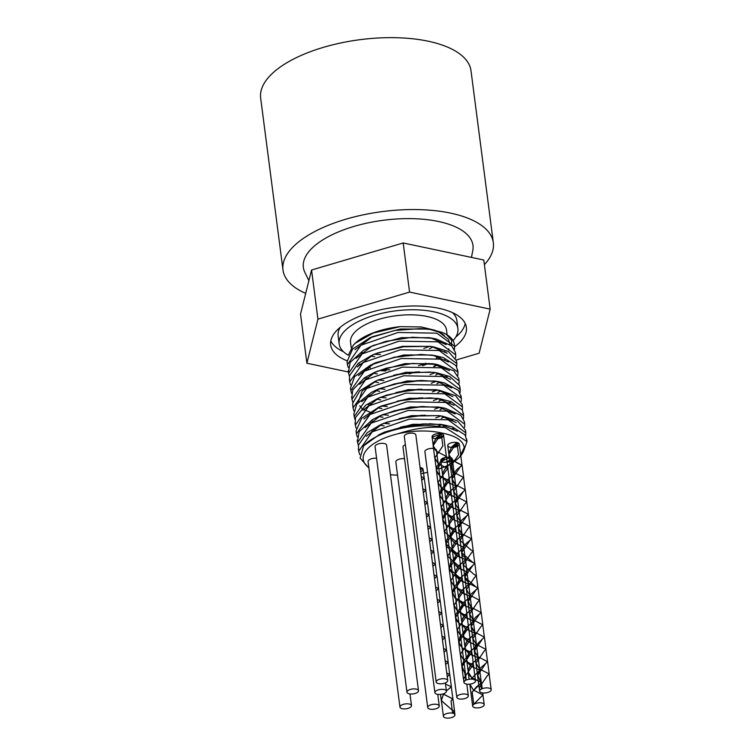 <?xml version="1.0" encoding="UTF-8"?>
<svg xmlns="http://www.w3.org/2000/svg" width="754" height="754" viewBox="0 0 754 754"><rect width="100%" height="100%" fill="white"/><g stroke="black" fill="none" stroke-linecap="round" stroke-linejoin="round"><path stroke-width="1.13" d="M305.7 293.391A106.05 45.155 -7.4 0 1 282.995 270.026L260.667 98.124A106.05 45.155 -7.4 0 1 280.988 66.522A106.05 45.155 -7.4 0 1 395.907 37.7A106.05 45.155 -7.4 0 1 471.005 70.801L493.333 242.703A106.05 45.155 -7.4 0 1 484.388 264.654M448.856 348.857L448.3 349.941L448.969 349.253M451.382 345.615L451.731 340.356L446.33 334.371L442.202 332.391L431.618 329.639L420.873 328.555L394.644 330.478L369.875 337.858L352.618 349.064L347.066 361.562L347.368 363.324M366.124 377.594L368.32 378.206M378.188 380.044L383.899 380.582M430.072 374.587L435.181 372.636M443.597 368.423L445.039 367.518M455.473 353.664L455.397 352.401L451.759 345.945L436.274 338.989L432.805 338.31L412.41 337.255L385.963 341.326L370.289 346.84L363.371 350.393L350.148 362.42L348.489 371.976M367.245 386.265L369.441 386.868M379.319 388.706L385.002 389.252M431.194 383.249L436.312 381.307M444.719 377.085L446.161 376.18M456.604 362.335L456.5 360.827L448.357 351.477L433.833 346.963L429.158 346.322L403.569 346.774L377.829 352.891L371.486 355.473L358.207 363.362L349.479 375.803L349.611 380.6M368.367 394.926L370.563 395.53M380.44 397.367L386.142 397.905M432.325 391.91L437.443 389.959M445.85 385.756L447.282 384.851M457.716 370.996L456.057 365.633L443.38 357.613L435.03 355.634L421.118 354.465L394.71 357.113L370.582 365.077L354.597 376.604L350.497 388.046L350.742 389.337M369.498 403.588L371.694 404.191M381.562 406.029L387.264 406.576M433.446 400.572L438.555 398.63M446.971 394.417L448.413 393.513M458.847 379.658L458.781 378.385L453.814 370.827L437.028 364.446L412.495 363.437L386.18 368.206L373.692 372.825L364.493 377.773L352.721 389.978L351.854 397.933M363.4 409.535L369.714 411.976M370.619 412.249L372.815 412.853M382.693 414.691L388.376 415.237M434.577 409.233L439.686 407.292M448.093 403.07L449.535 402.174M459.968 388.319L459.563 385.492L449.865 376.557L437.216 372.947L429.573 372.042L403.607 373.23L378.31 379.988L374.87 381.458L359.828 390.845L352.665 403.333L352.985 406.613M371.75 420.911L373.937 421.514M383.814 423.352L389.516 423.899M435.699 417.895L440.807 415.954M449.224 411.741L450.666 410.836M461.099 396.981L458.507 390.412L444.408 382.909L438.423 381.628L421.298 380.459L394.823 383.833L375.907 390.157L371.411 392.363L356.774 404.153L353.871 414.031L354.116 415.313M372.872 429.573L375.068 430.176M384.936 432.023L386.896 432.24M437.377 426.368L441.938 424.615M450.345 420.402L451.787 419.497M462.23 405.643L462.155 404.37L455.68 395.775L439.469 390.27L412.542 389.714L386.472 395.162L377.094 398.8L365.775 405.2L355.492 417.546L355.228 423.908M432.117 437.037L440.345 434.361M440.374 434.351L441.712 433.833M451.476 429.064L452.909 428.159M463.342 414.314L462.419 410.195L451.212 401.703L440.619 398.941L429.893 397.858L403.654 399.78L378.894 407.151L361.628 418.366L356.067 430.854L356.369 432.626M464.473 422.966L464.398 421.693L460.76 415.247L445.284 408.291L441.806 407.612L421.42 406.557L394.973 410.628L379.29 416.142L372.382 419.695L359.149 431.712L357.49 441.279M451.91 447.433L458.498 443.069M465.604 431.637L465.501 430.129L457.367 420.789L442.834 416.265L438.168 415.624L412.589 416.076L386.849 422.193L380.487 424.775L367.217 432.655L358.48 445.096L358.612 449.902M441.165 461.269L450.044 457.64M466.717 440.298L465.067 434.935L452.391 426.915L444.031 424.936L430.138 423.767L403.729 426.415L379.592 434.379L363.607 445.897L360.101 458.046L368.367 467.452M459.686 456.981L464.219 447.565C463.088 440.562 455.727 435.737 442.155 433.098C429.092 430.1 414.512 430.289 398.414 433.644C414.728 428.263 430.336 426.255 445.246 427.612L466.98 441.542L463.842 450.44M452.23 458.771L451.439 459.271M451.392 459.299L445.633 462.334M422.975 468.931L420.308 469.346M375.605 437.094L383.249 432.721M381.552 433.465L384.813 431.985L412.655 424.295L440.496 424.342L457.395 431.269M458.63 443.163L455.124 447.094M366.246 436.264L382.184 424.031M380.487 424.775L383.748 423.296L411.524 415.633L439.299 415.671L442.834 416.265M440.986 415.972L456.255 422.589M365.106 427.622L380.996 415.397M379.29 416.142L382.561 414.662L410.412 406.971L438.262 407.019L455.152 413.937M453.974 428.743L453.097 429.573M435.652 438.611L443.588 435.718L436.528 438.658M363.984 418.96L379.912 406.708M378.216 407.452L381.477 405.982L409.281 398.31L437.094 398.357L454.021 405.275M452.852 420.072L451.976 420.902M445.567 425.426L442.428 427.075M382.174 434.031L381.1 433.795M373.098 431.326L371.515 430.638M362.872 410.28L378.791 398.046M377.094 398.8L380.355 397.32L408.14 389.648L435.935 389.686L439.469 390.27M437.631 389.988L452.881 396.604M451.721 411.42L450.845 412.249M444.436 416.764L441.335 418.395M426.123 423.795L400.562 427.113M384.003 425.935L379.978 425.133M371.967 422.664L370.393 421.976M361.722 401.646L379.177 388.678L407.028 380.987L434.888 381.034L438.423 381.628M436.575 381.345L451.778 387.952M450.6 402.749L449.723 403.579M443.324 408.103L440.034 409.818M425.002 415.134L399.441 418.461M382.448 417.198L378.847 416.472M370.845 413.993L369.272 413.315M361.845 408.385L359.752 405.737M358.329 402.174L362.108 391.006L376.566 380.713M374.87 381.458L378.122 379.988L405.906 372.316L433.691 372.363L437.216 372.947M435.378 372.664L450.638 379.281M449.478 394.088L448.602 394.917M442.193 399.441L438.913 401.156M423.88 406.472L398.31 409.79M381.76 408.611L377.726 407.81M369.724 405.341L368.141 404.653M359.488 384.295L375.388 372.071M373.692 372.825L376.962 371.345L404.775 363.654L432.608 363.701L449.516 370.619M448.347 385.426L447.471 386.255M441.062 390.779L437.782 392.495M422.749 397.81L397.188 401.128M380.666 399.95L376.604 399.149M368.593 396.67L367.019 395.991M358.348 375.652L374.248 363.419M372.551 364.163L375.812 362.683L403.654 354.993L431.495 355.04L435.03 355.634M433.182 355.351L448.394 361.967M447.226 376.764L446.349 377.594M439.95 382.108L436.858 383.729M421.627 389.149L396.057 392.466M379.507 391.279L375.473 390.487M367.471 388.008L365.897 387.32M357.245 366.972L373.183 354.729M371.486 355.473L374.747 353.994L402.523 346.331L430.298 346.369L433.833 346.963M431.985 346.67L447.254 353.296M446.104 368.103L445.228 368.932M438.809 373.447L435.699 375.087M420.506 380.478L394.936 383.805M378.385 382.617L374.361 381.826M366.35 379.347L364.766 378.668M356.105 358.32L371.995 346.095M370.289 346.84L373.56 345.36L401.411 337.669L429.262 337.717L432.805 338.31M430.949 338.028L446.151 344.635M444.973 359.441L444.097 360.271M437.688 364.785L434.606 366.406M419.375 371.816L393.814 375.143M377.245 373.956L373.23 373.164M365.219 370.685L363.645 369.997M354.983 349.658L372.476 336.68L400.28 329.008L428.093 329.055L431.618 329.639M429.78 329.357L438.847 332.062L448.46 339.309L449.921 344.465M446.971 461.702L445.425 462.334M422.579 468.423L420.232 468.771M359.752 454.7L358.697 451.203L372.231 431.863L409.299 419.111L448.112 419.799L465.849 432.881L465.699 436.01M358.404 445.539L357.584 442.541L371.1 423.192L408.178 410.449L446.99 411.137L464.737 424.219L464.577 427.367M357.283 436.905L356.453 433.88L369.978 414.53L407.047 401.788L445.868 402.476L463.597 415.558L463.456 418.706M356.161 428.225L355.322 425.218L368.857 405.869L405.925 393.126L444.737 393.814L462.485 406.896L462.325 410.025M355.03 419.563L354.21 416.557L367.726 397.207L404.804 384.465L443.616 385.153L461.354 398.235L461.203 401.382M423.484 423.889L403.173 426.528M384.135 425.878L382.419 425.652M353.909 410.921L353.07 407.895L366.604 388.546L403.673 375.803L442.494 376.491L460.223 389.573L460.081 392.711M422.381 415.228L402.071 417.867M383.023 417.216L381.166 416.962M352.778 402.231L351.958 399.224L365.483 379.884L402.551 367.132L441.363 367.829L459.111 380.911L458.95 384.04M421.26 406.557L400.949 409.196M381.892 408.555L380.148 408.319M351.656 393.588L350.827 390.563L364.352 371.222L401.43 358.48L440.242 359.158L457.98 372.24L457.829 375.398M420.11 397.905L399.799 400.544M380.761 399.893L378.998 399.648M350.535 384.917L349.696 381.901L363.23 362.561L400.299 349.809L439.111 350.497L456.849 363.579L456.698 366.708M419.007 389.234L398.706 391.873M379.648 391.222L377.811 390.977M349.404 376.237L348.584 373.239L362.099 353.89L399.177 341.147L437.989 341.835L455.736 354.917L455.576 358.065M417.867 380.572L397.565 383.211M378.517 382.57L376.802 382.335M348.282 367.603L347.453 364.578L360.978 345.228L398.046 332.486L436.868 333.174L454.596 346.256L454.455 349.404M416.774 371.911L396.199 374.606M377.358 373.918L375.784 373.701M348.244 355.304L353.419 345.021L355.426 343.127L373.221 333.07L399.922 326.661L421.128 326.944L435.115 330.318M438.828 332.062L438.847 332.071A48.388 20.603 -7.4 0 1 444.389 335.69M399.922 326.661A50.886 21.668 172.6 0 0 354.286 344.126L353.645 344.795M358.527 365.256A50.886 21.668 172.6 0 0 359.017 365.511M366.039 368.178A50.886 21.668 172.6 0 0 368.499 368.829M379.234 370.534A50.886 21.668 172.6 0 0 385.963 370.902M422.476 365.652A50.886 21.668 172.6 0 0 428.724 363.409M438.291 358.716A50.886 21.668 172.6 0 0 440.44 357.339M444.803 351.355A48.388 20.603 -7.4 0 1 444.21 352.033M438.696 356.736A48.388 20.603 -7.4 0 1 436.246 358.31M425.887 363.239A48.388 20.603 -7.4 0 1 418.461 365.681M389.799 369.809A48.388 20.603 -7.4 0 1 381.892 369.583M370.327 367.886A48.388 20.603 -7.4 0 1 367.547 367.16M360.506 364.389A48.388 20.603 -7.4 0 1 359.686 363.956M445.246 427.612A54.307 23.12 172.6 0 0 363.079 446.557M464.219 447.565A50.886 21.668 -7.4 0 1 459.525 457.15A50.886 21.668 -7.4 0 1 454.323 461.486M454.294 461.505A50.886 21.668 -7.4 0 1 450.722 463.738M450.647 463.785A50.886 21.668 -7.4 0 1 449.535 464.398M449.469 464.436A50.886 21.668 -7.4 0 1 444.285 466.943A50.886 21.668 -7.4 0 1 438.885 469.063M427.575 472.324A50.886 21.668 -7.4 0 1 420.873 473.653M397.556 475.209A50.886 21.668 -7.4 0 1 390.44 474.662M368.866 467.659A50.886 21.668 -7.4 0 1 398.414 433.644M443.983 333.127A54.307 23.12 -7.4 0 1 446.641 334.559A54.307 23.12 -7.4 0 1 454.379 344.531A54.307 23.12 -7.4 0 1 454.455 345.445M437.263 364.672A54.307 23.12 -7.4 0 1 433.635 366.397M434.898 692.653A5.815 2.479 -7.4 0 1 436.01 690.918A5.815 2.479 -7.4 0 1 442.315 689.335A5.815 2.479 -7.4 0 1 446.434 691.154A5.815 2.479 -7.4 0 1 440.986 694.359A5.815 2.479 -7.4 0 1 434.898 692.653L403.004 447.075A5.815 2.479 -7.4 0 1 404.116 445.341A5.815 2.479 -7.4 0 1 405.379 444.672M456.792 697.28A5.815 2.479 -7.4 0 1 457.914 695.546A5.815 2.479 -7.4 0 1 464.21 693.972A5.815 2.479 -7.4 0 1 468.328 695.782A5.815 2.479 -7.4 0 1 462.881 698.986A5.815 2.479 -7.4 0 1 456.792 697.28L424.898 451.703A5.815 2.479 -7.4 0 1 426.01 449.968A5.815 2.479 -7.4 0 1 434.2 448.611M434.285 448.63A5.815 2.479 -7.4 0 1 436.434 450.204L436.566 451.241M427.725 707.525A5.815 2.479 -7.4 0 1 428.837 705.791A5.815 2.479 -7.4 0 1 435.143 704.208A5.815 2.479 -7.4 0 1 439.262 706.027A5.815 2.479 -7.4 0 1 433.814 709.231A5.815 2.479 -7.4 0 1 427.725 707.525L395.831 461.948A5.815 2.479 -7.4 0 1 396.943 460.213A5.815 2.479 -7.4 0 1 404.521 458.734M399.959 707.111A5.815 2.479 -7.4 0 1 401.081 705.376A5.815 2.479 -7.4 0 1 407.377 703.802A5.815 2.479 -7.4 0 1 411.496 705.612A5.815 2.479 -7.4 0 1 406.048 708.817A5.815 2.479 -7.4 0 1 399.959 707.111L368.065 461.533A5.815 2.479 -7.4 0 1 369.177 459.799A5.815 2.479 -7.4 0 1 376.585 458.3M406.962 692.21L375.068 446.632A5.815 2.479 -7.4 0 1 376.18 444.898A5.815 2.479 -7.4 0 1 382.485 443.314A5.815 2.479 -7.4 0 1 386.604 445.133L418.498 690.711A5.815 2.479 -7.4 0 1 413.051 693.916A5.815 2.479 -7.4 0 1 406.962 692.21A5.815 2.479 -7.4 0 1 408.074 690.476A5.815 2.479 -7.4 0 1 414.38 688.892A5.815 2.479 -7.4 0 1 418.498 690.711M436.198 682.002L404.304 436.425A5.815 2.479 -7.4 0 1 405.416 434.69A5.815 2.479 -7.4 0 1 411.722 433.116A5.815 2.479 -7.4 0 1 415.84 434.926L447.735 680.504A5.815 2.479 -7.4 0 1 442.287 683.708A5.815 2.479 -7.4 0 1 436.198 682.002A5.815 2.479 -7.4 0 1 437.311 680.268A5.815 2.479 -7.4 0 1 443.616 678.694A5.815 2.479 -7.4 0 1 447.735 680.504M435.595 438.621A5.815 2.479 -7.4 0 1 432.07 436.839A5.815 2.479 -7.4 0 1 435.086 434.181A5.815 2.479 -7.4 0 1 441.26 433.72A5.815 2.479 -7.4 0 1 443.606 435.341A5.815 2.479 -7.4 0 1 435.642 438.63M451.278 447.405A5.815 2.479 -7.4 0 1 447.753 445.614A5.815 2.479 -7.4 0 1 450.779 442.966A5.815 2.479 -7.4 0 1 456.943 442.494A5.815 2.479 -7.4 0 1 459.29 444.115A5.815 2.479 -7.4 0 1 451.326 447.405M452.051 459.902A5.815 2.479 -7.4 0 1 451.175 460.76A5.815 2.479 -7.4 0 1 445.435 462.334A5.815 2.479 -7.4 0 1 440.93 460.996M440.92 460.967A5.815 2.479 -7.4 0 1 440.76 460.524A5.815 2.479 -7.4 0 1 445.642 457.405A5.815 2.479 -7.4 0 1 449.884 457.386M449.968 457.405A5.815 2.479 -7.4 0 1 452.296 459.026A5.815 2.479 -7.4 0 1 452.08 459.865M420.072 467.499A5.815 2.479 -7.4 0 1 423.051 469.224A5.815 2.479 -7.4 0 1 420.609 471.665M443.635 693.727L441.363 700.579L452.155 710.061L454.511 711.361L452.607 713.18L451.005 700.9L452.852 698.92L443.154 693.887M447.245 676.743L449.714 674.519L446.754 672.992L449.789 674.51L447.245 676.743M444.059 652.191L446.519 649.967L443.569 648.44L446.585 649.957L444.059 652.182M440.864 627.639L443.343 625.405L440.383 623.888L443.409 625.396L440.864 627.63M437.678 603.068L440.157 600.844L437.188 599.326L440.223 600.834L437.678 603.068M434.493 578.516L436.952 576.292L434.002 574.765L437.018 576.282L434.493 578.506M431.297 553.964L433.767 551.74L430.817 550.213L433.842 551.73L431.297 553.954M428.112 529.402L430.591 527.169L427.622 525.651L430.657 527.159L428.112 529.393M424.917 504.841L427.386 502.616L424.436 501.09L427.452 502.607L424.917 504.841M421.731 480.289L424.2 478.064L421.241 476.537L424.266 478.055L421.731 480.289M451.005 700.9L452.645 713.152L454.577 711.352L452.249 710.098M443.343 694.104L452.984 699.071L451.052 700.871M422.843 488.818L425.793 490.345L423.324 492.569L425.859 490.336L422.843 488.828M426.029 513.37L428.979 514.897L426.519 517.121L429.045 514.888L426.029 513.38M429.818 538.158L432.183 539.449L429.705 541.683M432.41 562.493L435.369 564.011L432.89 566.245L435.435 564.001L432.41 562.493M435.595 587.046L438.545 588.572L436.085 590.797L438.611 588.563L435.595 587.055M438.781 611.598L441.75 613.125L439.271 615.349L441.816 613.115L438.79 611.607M441.976 636.169L444.935 637.686L442.466 639.91L445.001 637.677L441.976 636.169M445.162 660.721L448.112 662.248L445.652 664.472L448.178 662.238L445.162 660.721M445.51 684.085L451.316 686.8L446.396 690.909L451.382 686.79L445.52 684.114M452.155 710.061L441.297 700.589L443.559 693.755M429.903 538.186L432.249 539.44L429.705 541.674M452.607 713.18A5.815 2.479 -7.4 0 1 454.945 714.801A5.815 2.479 -7.4 0 1 449.497 718.006A5.815 2.479 -7.4 0 1 443.409 716.3A5.815 2.479 -7.4 0 1 446.434 713.652A5.815 2.479 -7.4 0 1 452.607 713.18M451.891 461.062L451.175 460.76L451.344 462.032M451.354 462.127L451.476 463.022M451.476 463.031L452.504 470.986M452.523 471.08L452.777 473.031L453.474 473.333L452.777 473.031M451.175 460.76L451.382 461.948M451.401 462.042L452.57 471.062M452.579 471.156L452.824 473.05M473.757 704.264L472.174 692.087L476.66 686.649L479.431 684.575L472.117 692.078L473.766 704.368A5.815 2.479 -7.4 0 1 480.072 702.785A5.815 2.479 -7.4 0 1 484.191 704.604A5.815 2.479 -7.4 0 1 478.743 707.808A5.815 2.479 -7.4 0 1 472.654 706.102A5.815 2.479 -7.4 0 1 473.766 704.368L481.09 696.809L473.71 704.349M479.516 684.519L481.335 682.738L480.637 682.097L481.41 682.728L479.412 684.585M480.59 682.078L471.825 677.733L480.6 682.059L477.546 674.745L479.949 668.525L487.565 661.758L478.017 656.687M471.797 677.705L469.78 675.669L468.225 671.955L468.309 669.505M468.319 669.467L471.42 664.01L476.236 660.023L471.391 664.001L468.234 669.533L468.159 671.965L471.768 677.742M477.452 657.516L478.224 658.176L476.321 659.967L478.159 658.185L477.442 657.535M477.395 657.516L470.421 654.415L466 650.193M465.981 650.155L465.02 647.403L465.133 644.934M465.143 644.896L467.141 640.749L473.031 635.462L468.206 639.439L465.067 644.962M473.116 635.405L474.973 633.765L474.257 632.983L475.039 633.605L473.116 635.415M474.209 632.964L465.444 628.61M462.702 625.584L465.388 628.619L462.796 625.631M462.777 625.603L461.844 622.832L461.957 620.363M461.957 620.325L462.758 618.082L467.367 612.757L469.855 610.9L465.02 614.887L461.882 620.391M471.08 608.403L471.834 609.053L469.94 610.844L471.768 609.062L471.071 608.421M464.021 605.321L471.033 608.384L464.049 605.302L459.601 601.061M459.582 601.032L458.658 598.28L458.743 595.83M458.752 595.792L461.853 590.344L468.592 584.51L467.866 583.86M467.829 583.841L460.854 580.74L456.434 576.518M456.415 576.48L455.454 573.728L455.567 571.268L458.668 565.783L465.416 560.015L464.69 559.308M455.85 554.972L464.652 559.27L457.659 556.188M457.65 556.188L455.868 554.944M455.84 554.916L453.239 551.966M453.22 551.928L452.268 549.166L452.381 546.688M452.391 546.65L455.482 541.231L461.929 535.971L461.505 534.756M452.664 530.42L461.467 534.718L452.692 530.382M452.664 530.354L450.034 527.395M450.015 527.357L449.092 524.605L449.177 522.154M449.186 522.117L452.287 516.669L459.016 510.835L458.3 510.185M458.262 510.166L451.288 507.065L448.413 504.86L445.887 500.053L445.991 497.593M446 497.555L448.47 492.814L455.84 486.273L455.114 485.633L455.906 486.264L449.064 492.089L445.916 497.631M455.077 485.614L448.093 482.513M446.274 481.306L448.055 482.532L446.302 481.269M446.264 481.24L443.672 478.29M443.654 478.253L442.692 475.491L442.815 473.012L445.916 467.555M445.916 467.546L450.713 463.559L445.878 467.537L442.749 473.041M450.798 463.503L452.447 462.202L451.938 461.08L452.702 461.702L450.713 463.559M451.231 460.769L451.9 461.043M442.739 473.078L442.626 475.501L443.55 478.206M443.569 478.243L446.245 481.278M448.055 482.541L455.086 485.595M445.916 497.668L445.821 500.062L446.745 502.758L449.431 505.84M449.469 505.859L451.25 507.084M451.26 507.093L458.272 510.147M458.319 510.166L459.082 510.826L452.259 516.66L449.101 522.183M449.101 522.22L449.912 527.31M449.931 527.348L452.636 530.392M461.514 534.737L462.268 535.378L455.454 541.212L452.315 546.716M452.306 546.754L452.202 549.176L453.116 551.881M453.135 551.919L455.812 554.944M464.7 559.289L465.472 559.939L458.63 565.764L455.491 571.296M455.482 571.334L455.388 573.737L456.311 576.433M456.34 576.471L458.998 579.506M459.035 579.534L467.838 583.822M467.885 583.841L468.658 584.501L461.825 590.325L458.668 595.858M458.668 595.896L459.488 600.985M459.506 601.013L462.202 604.067M462.24 604.095L464.012 605.321M461.872 620.429L461.768 622.842L462.683 625.547M465.416 628.648L474.228 632.945M465.058 645L464.954 647.413L465.887 650.108M465.906 650.146L468.564 653.181M468.602 653.209L477.405 657.497M453.522 473.361L454.228 473.993L447.508 479.827L444.417 485.265M444.408 485.303L444.294 487.772L445.246 490.534M445.265 490.571L449.676 494.794L456.66 497.894M456.707 497.913L457.433 498.554L450.685 504.388L447.593 509.827L447.48 512.334L448.442 515.086M448.46 515.123L452.871 519.346L459.865 522.447M459.912 522.465L460.609 523.116L453.889 528.94M459.921 522.447L460.675 523.106L453.851 528.931L450.779 534.388M450.769 534.426L450.685 536.886L451.608 539.638M451.627 539.666L454.247 542.635L451.523 539.619M454.285 542.654L463.05 547.008M463.691 546.245L463.87 547.658L463.107 547.008L463.795 547.668L457.084 553.502L453.983 558.94M453.974 558.978L453.861 561.447L454.813 564.209M454.832 564.237L459.252 568.469L466.226 571.56M466.274 571.589L466.999 572.229L460.26 578.064L457.169 583.502M457.16 583.539L457.047 586.009L458.008 588.761L460.628 591.758M460.656 591.786L469.431 596.122M469.478 596.141L470.185 596.791L468.347 598.572L470.251 596.782L469.488 596.122M459.902 608.487L460.176 610.57L460.26 608.167L463.418 602.606L468.262 598.629L463.456 602.616M463.446 602.616L460.345 608.063M460.336 608.101L460.251 610.561L461.175 613.313M461.194 613.341L463.814 616.301M463.851 616.329L472.617 620.683L465.614 617.601L461.099 613.294M472.664 620.702L473.361 621.343L471.514 623.134L473.437 621.334L472.673 620.683M466.613 627.158L471.438 623.19L466.651 627.177L463.55 632.615M463.55 632.653L463.437 635.113L464.379 637.875M464.398 637.912L466.999 640.862M467.037 640.891L475.802 645.236L467.009 640.928M475.84 645.264L476.566 645.895L474.728 647.677L476.641 645.886L475.849 645.245M466.66 657.243L469.789 651.72L474.643 647.733L469.827 651.729L466.735 657.177M466.726 657.215L466.613 659.684L467.574 662.436M467.593 662.474L472.013 666.696L478.997 669.797M479.044 669.816L479.751 670.457L477.913 672.238L479.817 670.457L479.054 669.797M470.882 679.1L477.838 672.295L470.948 679.1M469.808 684.151L473.389 689.985L469.742 684.246M473.427 690.014L482.937 695.018L481.014 696.866M453.531 473.342L454.294 473.983L447.48 479.817M447.471 479.817L444.342 485.331M444.332 485.378L444.219 487.781L445.143 490.486M445.171 490.524L447.838 493.559M447.876 493.587L456.67 497.876M456.717 497.894L457.508 498.545L450.656 504.379L447.518 509.902M447.508 509.94L447.414 512.343L448.338 515.039M448.357 515.076L451.033 518.121M451.071 518.149L452.843 519.365M452.852 519.365L459.874 522.428M453.851 528.931L450.704 534.454M450.694 534.492L451.505 539.591M454.257 542.691L463.06 546.989M463.87 547.658L457.047 553.493L453.908 559.006M453.899 559.044L453.795 561.447L454.709 564.162L457.405 567.225M457.442 567.253L466.236 571.551M466.283 571.57L467.075 572.22L460.223 578.045L457.084 583.568M457.075 583.605L456.981 586.018L457.914 588.714L460.6 591.796M460.637 591.824L462.409 593.04M462.419 593.04L469.44 596.103M460.185 610.57L461.08 613.266M466.613 627.168L463.474 632.681L463.371 635.122L464.276 637.827M464.294 637.865L466.971 640.9M466.651 657.281L466.547 659.684L467.48 662.389M467.499 662.427L470.166 665.471M470.204 665.499L471.976 666.715M471.985 666.715L479.007 669.778M473.399 690.042L483.003 695.009L481.09 696.809M452.485 460.26L462.089 465.227L460.176 467.028L452.032 479.016L455.642 484.784L452.9 481.533L452.098 479.007L452.57 475.237L456.792 469.619L462.023 465.237L456.717 462.739L450.92 458.724L448.903 454.455L448.884 452.711L451.985 446.632L456.905 442.523L458.536 454.775L450.496 466.735L454.068 472.475M452.447 460.232L448.837 454.464L456.905 442.523L458.536 454.775M477.989 656.659L474.69 652.172L475.51 645.829L484.351 637.13L474.841 632.125M474.813 632.097L472.39 629.477L471.241 626.348L471.486 623.256L475.378 617.46L481.165 612.578L471.636 607.573M471.608 607.545L470.562 606.602L467.97 600.731L470.619 594.557L477.989 588.007L469.092 583.502L465.029 578.177L466.123 571.834L474.784 563.455L467.829 560.156L462.636 555.51L461.674 552.682L462.023 549.251L466.085 543.54L471.599 538.903L462.07 533.898L460.741 532.673L458.47 528.13L458.423 526.716L461.297 520.59L468.423 514.341L459.224 509.61L455.378 504.172L456.745 497.847L465.218 489.789L455.708 484.784M480.402 680.532L480.562 682.125M455.68 484.813L465.284 489.78L463.371 491.58L455.209 503.568L458.818 509.346M458.856 509.374L468.488 514.341L466.547 516.151L458.404 528.139L462.013 533.907M462.051 533.936L471.665 538.893L469.742 540.703L461.599 552.691L472.532 562.192L474.85 563.445L472.937 565.255L464.775 577.244L475.717 586.753L478.055 588.007L476.113 589.816L467.97 601.805L471.58 607.583M471.618 607.611L481.231 612.568L479.308 614.378L471.175 626.357L474.775 632.144M474.813 632.163L484.417 637.121L482.503 638.921L474.351 650.919L477.961 656.696M478.159 658.185L477.97 656.753L487.621 661.682L485.68 663.492L477.536 675.48L480.364 680.56M454.115 472.494L463.616 477.508L461.693 479.365L453.691 491.288L457.254 497.027M455.906 486.349L457.301 497.065L466.811 502.06L464.879 503.917L456.867 515.84L460.449 521.598M460.477 521.627L470.015 526.622L468.055 528.479L460.063 540.401L470.854 549.892L473.192 551.183L471.259 553.04L463.267 564.953L474.03 574.444L476.377 575.736L474.454 577.583L466.443 589.515L470.015 595.264L479.582 600.297L477.631 602.154L469.629 614.076L473.21 619.826L482.758 624.859L480.826 626.715L472.833 638.629L476.396 644.378L472.767 638.638L480.901 626.659L482.824 624.849L473.248 619.845M476.434 644.387L485.944 649.411L484.021 651.258L476.01 663.19L479.582 668.939L489.148 673.972L487.197 675.82L479.195 687.752L479.978 690.174M458.498 454.803L450.43 466.745L454.049 472.513M454.078 472.541L463.691 477.499L461.768 479.308L453.625 491.288L457.235 497.056L466.886 502.051L464.964 503.861L456.801 515.849L460.421 521.627M460.449 521.655L470.081 526.612L468.14 528.422L459.997 540.411L470.948 549.92L473.258 551.174L471.335 552.984L463.201 564.963L474.125 574.473L476.453 575.726L474.53 577.526L466.368 589.524L469.987 595.302M470.025 595.33L479.648 600.288L477.706 602.097L469.563 614.086L473.182 619.863M476.405 644.434L486.019 649.401L484.106 651.202L475.944 663.2L479.553 668.968M479.591 668.996L489.223 673.963L487.282 675.763L479.129 687.761L479.94 690.23M481.91 692.794L481.994 692.813A5.815 2.479 -7.4 0 1 479.648 691.192A5.815 2.479 -7.4 0 1 485.095 687.987A5.815 2.479 -7.4 0 1 491.184 689.693A5.815 2.479 -7.4 0 1 488.168 692.342A5.815 2.479 -7.4 0 1 481.994 692.813M480.571 682.2L481.467 689.043M481.504 689.024L480.609 682.134M436.792 451.42L435.237 449.94L433.22 445.671L433.192 443.927L436.302 437.857L441.26 433.72L442.852 445.991L434.813 457.951L438.385 463.701L447.933 468.734L446.01 470.581L438.008 482.503L441.571 488.243L437.942 482.513L446.085 470.524L447.999 468.724L438.394 463.757M441.26 433.72L442.852 445.991M464.916 673.284L461.853 665.961L464.266 659.741L471.872 652.907L462.334 647.903M462.306 647.875L459.007 643.398L459.817 637.055L464.53 631.824L468.385 628.94L468.668 628.355L467.414 627.479L459.158 623.351L468.734 628.346L466.82 630.146L458.668 642.135L462.277 647.912L471.938 652.898L469.996 654.708L461.853 666.706L464.879 673.341M459.12 623.322L456.698 620.702L455.557 617.573L455.793 614.482L459.695 608.685L465.482 603.803L454.879 597.828L452.287 591.956L454.935 585.773L462.306 579.223L453.408 574.727L449.337 569.393L450.44 563.059L459.101 554.68L452.146 551.381L446.952 546.725L445.982 543.898L446.33 540.467L450.392 534.756L455.906 530.128L446.387 525.123L445.048 523.889L442.786 519.346L442.73 517.941L445.614 511.815L452.73 505.566L443.192 500.562M443.163 500.533L439.695 495.397L441.062 489.063L449.535 481.005L440.016 476M439.987 475.972L437.216 472.749L436.415 470.223L436.886 466.462L441.099 460.835L446.34 456.453L436.82 451.448M441.222 433.748L433.154 445.68L436.764 451.457M436.802 451.486L446.406 456.443L444.492 458.253L436.349 470.232L439.959 476.01M439.997 476.038L449.601 480.995L447.678 482.796L439.525 494.794L443.135 500.571M443.163 500.599L452.805 505.557L450.854 507.367L442.721 519.355L446.33 525.123M446.368 525.152L455.972 530.119L454.059 531.928L445.916 543.907L456.849 553.417L459.167 554.671L457.254 556.471L449.092 568.469L460.034 577.979L462.372 579.232L460.43 581.042L452.287 593.03L455.897 598.799M455.925 598.827L465.548 603.794L463.625 605.594L455.482 617.583L459.101 623.36M441.608 488.272L451.128 493.286L449.196 495.133L441.184 507.065L444.756 512.814M444.794 512.843L454.332 517.847L452.372 519.704L444.379 531.627L455.171 541.108L457.499 542.409L455.576 544.256L447.574 556.179L458.347 565.66L460.694 566.961L458.762 568.808L450.751 580.74L454.323 586.489M454.36 586.518L463.899 591.513L461.938 593.37L453.946 605.302L457.518 611.051L467.075 616.084L465.143 617.931L457.15 629.854L460.713 635.594M460.741 635.622L470.26 640.636L468.338 642.483L460.326 654.406L463.899 660.155M463.927 660.184L473.465 665.188L471.514 667.045L463.512 678.968L464.294 681.399M442.815 446.029L434.747 457.961L438.357 463.738M441.58 488.309L451.194 493.276L449.28 495.076L441.118 507.074L444.737 512.852M444.766 512.88L454.398 517.838L452.447 519.647L444.313 531.636L455.265 541.146L457.574 542.399L455.652 544.199L447.508 556.188L458.441 565.698L460.76 566.951L458.847 568.752L450.685 580.74L454.304 586.518M454.332 586.546L463.964 591.513L462.023 593.313L453.88 605.311L457.499 611.089M457.527 611.108L467.141 616.075L465.218 617.875L457.084 629.863L460.685 635.631M460.722 635.66L470.326 640.627L468.413 642.427L460.26 654.415L463.87 660.193M463.899 660.221L473.531 665.179L471.589 666.988L463.446 678.977L464.257 681.456M466.217 684.019L466.311 684.038A5.815 2.479 -7.4 0 1 463.964 682.417A5.815 2.479 -7.4 0 1 469.412 679.213A5.815 2.479 -7.4 0 1 475.501 680.919A5.815 2.479 -7.4 0 1 472.485 683.567A5.815 2.479 -7.4 0 1 466.311 684.038M464.888 673.416L465.774 680.268M465.821 680.249L464.926 673.36M351.223 347.622L350.544 342.41A48.388 20.603 -7.4 0 1 375.662 320.356A48.388 20.603 -7.4 0 1 427 316.454A48.388 20.603 -7.4 0 1 446.509 329.941L447.15 334.88M441.128 341.26A48.388 20.603 -7.4 0 1 439.902 342.344M433.126 346.906A48.388 20.603 -7.4 0 1 429.328 348.838M411.552 354.766A48.388 20.603 -7.4 0 1 393.711 357.33M374.766 356.727A48.388 20.603 -7.4 0 1 370.629 356.02M362.429 353.692A48.388 20.603 -7.4 0 1 360.921 353.079M340.308 327.217A59.868 25.495 172.6 0 0 338.122 335.907L339.159 343.89A59.868 25.495 172.6 0 0 348.244 355.209M361.647 352.476A59.868 25.495 172.6 0 0 363.739 352.9M374.248 354.286A59.868 25.495 172.6 0 0 380.525 354.597M423.805 348.423A59.868 25.495 172.6 0 0 429.648 346.378M439.092 342.127A59.868 25.495 172.6 0 0 440.883 341.147M453.041 340.648A59.868 25.495 172.6 0 0 457.895 328.471L456.867 320.488A59.868 25.495 172.6 0 0 452.523 312.646M457.895 328.471A59.868 25.495 172.6 0 0 415.501 309.781A59.868 25.495 172.6 0 0 350.629 326.048A59.868 25.495 172.6 0 0 339.159 343.89M330.808 340.912A68.425 29.133 172.6 0 0 343.494 351.732M455.708 337.151A68.425 29.133 172.6 0 0 465.209 323.457M347.029 360.77A68.425 29.133 -7.4 0 1 330.676 344.993A68.425 29.133 -7.4 0 1 343.786 324.597A68.425 29.133 -7.4 0 1 417.923 306.011A68.425 29.133 -7.4 0 1 466.377 327.368A68.425 29.133 -7.4 0 1 454.653 346.765M445.944 352.165A68.425 29.133 -7.4 0 1 445.36 352.467M360.365 364.493A68.425 29.133 -7.4 0 1 359.366 364.305M348.489 372.024L306.897 363.221L317.934 319.131L409.563 292.09L490.166 309.131L479.12 353.221L456.311 359.95M434.841 366.293L434.219 366.472M413.644 372.551L409.158 373.871M306.897 363.221L300.516 314.107L311.553 270.017L403.192 242.967L483.785 260.017L490.166 309.131M311.553 270.017L317.934 319.131M403.192 242.967L409.563 292.09M308.895 280.667L304.861 272.364A85.522 36.418 -7.4 0 1 383.475 220.253A85.522 36.418 -7.4 0 1 472.786 250.554L471.448 257.406M282.995 270.026A106.05 45.155 -7.4 0 1 303.315 238.424A106.05 45.155 -7.4 0 1 418.225 209.603A106.05 45.155 -7.4 0 1 493.333 242.703M369.215 338.15L372.476 336.68M436.151 364.295L432.608 363.701M375.907 390.157L379.177 388.678M440.619 398.941L437.094 398.357M441.806 407.612L438.262 407.019M444.031 424.936L440.496 424.342M368.876 467.763L368.027 467.244M347.123 362.052L347.453 364.578M348.254 370.714L348.574 373.239M349.375 379.375L349.658 381.59M350.497 388.046L350.827 390.563M351.628 396.708L351.948 399.224M352.749 405.369L353.042 407.641M353.871 414.031L354.201 416.557M355.002 422.692L355.294 424.973M356.124 431.354L356.453 433.88M357.245 440.016L357.575 442.541M358.376 448.677L358.706 451.203M454.379 344.531L454.605 346.256M455.397 352.391L455.699 354.682M456.528 361.062L456.858 363.579M457.65 369.724L457.98 372.24M458.781 378.385L459.063 380.629M459.902 387.047L460.232 389.573M461.024 395.709L461.354 398.235M462.155 404.37L462.456 406.689M463.276 413.032L463.606 415.558M464.398 421.693L464.7 423.984M465.529 430.364L465.859 432.881M466.651 439.026L466.98 441.542M440.506 694.415L441.307 700.589M424.266 478.055L425.859 490.336M427.461 502.607L429.054 514.888M430.647 527.159L432.24 539.44M433.833 551.73L435.435 564.001M437.028 576.282L438.621 588.563M440.223 600.91L441.806 613.115M443.409 625.443L445.001 637.677M446.594 649.957L448.187 662.229M449.789 674.557L451.382 686.79M452.984 699.128L454.568 711.352M441.373 700.579L443.409 716.3M423.051 469.224L424.2 478.064M425.793 490.345L427.386 502.616M428.988 514.897L430.581 527.169M432.174 539.449L433.767 551.74M435.36 564.011L436.962 576.292M438.583 588.78L440.147 600.844M441.769 613.36L443.333 625.405M444.964 637.903L446.528 649.967M448.149 662.446L449.714 674.519M451.344 687.035L452.909 699.081M454.53 711.578L454.945 714.801M442.636 475.501L442.947 477.904M442.947 477.932L443.955 485.68M443.955 485.708L444.229 487.781M445.821 500.062L446.132 502.456M446.142 502.484L447.141 510.222M447.15 510.26L447.414 512.343M449.016 524.614L449.327 527.008M449.327 527.037L450.336 534.784M450.336 534.812L450.609 536.895M452.202 549.176L452.513 551.579M452.523 551.608L453.522 559.345M453.531 559.383L453.795 561.447M455.397 573.737L455.699 576.122M455.708 576.16L456.717 583.898M456.717 583.935L456.943 585.669M458.583 598.29L459.902 608.45M461.768 622.842L462.079 625.245M462.089 625.283L463.361 635.122M464.964 647.413L465.275 649.797M465.275 649.835L466.283 657.573M466.283 657.611L466.509 659.316M468.149 671.965L469.101 679.25M452.711 461.702L454.106 472.438M454.125 472.57L454.304 473.983M457.31 497.122L457.499 498.545M459.092 510.826L460.477 521.542M460.506 521.693L460.685 523.106M462.277 535.378L463.672 546.113M465.472 559.939L466.858 570.655M466.877 570.797L467.065 572.22M468.658 584.501L470.053 595.217M470.072 595.368L470.251 596.782M471.844 609.053L473.239 619.788M473.258 619.92L473.446 621.334M475.039 633.614L476.424 644.331M476.443 644.472L476.632 645.886M478.224 658.176L479.619 668.883M479.638 669.034L479.817 670.457M481.42 682.728L482.192 688.713M482.739 692.935L483.012 695.009M440.76 460.524L441.42 465.652M441.429 465.689L442.419 473.333M442.428 473.361L442.702 475.491M444.294 487.772L445.614 497.894M445.614 497.932L445.887 500.053M447.49 512.334L447.801 514.765M447.81 514.803L448.8 522.447M448.809 522.484L449.082 524.614M450.675 536.886L452.268 549.166M453.861 561.447L454.181 563.888M454.191 563.926L455.322 572.691M457.056 586.009L457.367 588.44M457.376 588.478L458.366 596.122M458.375 596.16L458.526 597.328M460.242 610.561L460.562 613.002M460.562 613.03L461.561 620.674M461.561 620.712L461.721 621.918M463.437 635.113L463.748 637.564M463.757 637.592L464.747 645.245M464.756 645.273L464.898 646.366M466.622 659.675L466.943 662.116M466.943 662.153L467.942 669.797M467.942 669.825L468.093 670.985M469.817 684.236L472.654 706.102M452.296 459.026L452.438 460.166M452.457 460.298L452.645 461.712M454.266 474.219L455.633 484.718M455.652 484.86L455.831 486.273M457.452 498.78L458.818 509.289M458.828 509.355L459.026 510.835M460.619 523.116L462.013 533.851M462.023 533.964L462.211 535.387M463.804 547.668L465.199 558.394M465.218 558.535L465.397 559.949M466.999 572.229L468.385 582.965M468.404 583.078L468.592 584.51M470.185 596.791L471.58 607.526M471.589 607.639L471.778 609.062M473.371 621.343L474.766 632.069M474.784 632.201L474.973 633.614M476.566 645.895L477.961 656.63M479.751 670.457L481.156 681.248M481.165 681.305L481.344 682.738M482.946 695.018L484.191 704.604M448.837 454.464L450.43 466.745M452.023 479.016L453.616 491.297M455.218 503.568L456.811 515.849M458.404 528.139L459.997 540.411M461.589 552.691L463.192 564.963M464.784 577.244L466.377 589.524M467.97 601.805L469.563 614.086M471.165 626.367L472.758 638.638M474.351 650.919L475.944 663.2M477.536 675.48L479.139 687.761M462.098 465.227L463.691 477.499M465.293 489.78L466.886 502.051M468.488 514.407L470.072 526.612M471.665 538.893L473.267 551.174M474.86 563.445L476.453 575.726M478.045 588.007L479.638 600.288M481.24 612.568L482.833 624.849M484.426 637.121L486.019 649.401M487.612 661.682L489.214 673.963M447.753 445.614L448.903 454.455M450.496 466.735L452.089 479.007M453.691 491.288L455.284 503.559M456.877 515.84L458.47 528.13M460.063 540.401L461.665 552.682M463.258 564.963L464.85 577.234M466.443 589.515L468.036 601.796M469.638 614.076L471.231 626.357M472.824 638.629L474.417 650.909M476.01 663.19L477.612 675.471M479.205 687.752L479.648 691.192M459.29 444.115L462.032 465.227M463.653 477.716L465.218 489.789M466.849 502.296L468.413 514.351M470.034 526.848L471.599 538.903M473.22 551.381L474.794 563.455M476.415 575.962L477.979 588.016M479.572 600.297L481.175 612.578M482.767 624.859L484.36 637.13M485.953 649.411L487.546 661.692M489.139 673.972L491.184 689.693M433.154 445.68L434.747 457.961M436.34 470.232L437.933 482.513M439.525 494.794L441.118 507.074M442.721 519.355L444.313 531.636M445.906 543.907L447.499 556.188M449.092 568.469L450.694 580.74M452.287 593.03L453.88 605.311M455.473 617.583L457.075 629.863M458.668 642.135L460.26 654.415M461.853 666.706L463.446 678.977M446.415 456.443L448.008 468.724M449.601 480.995L451.203 493.276M452.805 505.632L454.389 517.838M455.982 530.119L457.574 542.399M459.177 554.671L460.769 566.951M462.362 579.232L463.955 591.513M465.548 603.794L467.15 616.075M468.743 628.346L470.336 640.627M471.929 652.907L473.521 665.179M432.07 436.839L433.22 445.671M434.813 457.951L436.406 470.223M437.999 482.503L439.591 494.784M441.194 507.065L442.786 519.346M444.379 531.627L445.972 543.898M447.574 556.179L449.167 568.459M450.76 580.731L452.353 593.021M453.946 605.302L455.548 617.573M457.141 629.854L458.734 642.125M460.326 654.406L461.919 666.696M463.522 678.968L463.964 682.417M443.606 435.341L446.349 456.453M447.97 468.931L449.535 481.005M451.165 493.512L452.73 505.566M454.351 518.073L455.916 530.128M457.537 542.607L459.101 554.68M460.732 567.187L462.296 579.242M463.889 591.522L465.482 603.803M467.075 616.075L468.677 628.355M470.27 640.627L471.863 652.907M473.455 665.188L475.501 680.919M409.978 693.944L411.496 705.612M437.744 694.368L439.262 706.027M436.632 451.721L438.159 463.522M438.225 463.993L439.761 475.783M439.818 476.274L441.354 488.064M441.363 488.13L442.947 500.354M442.956 500.42L444.54 512.635M444.606 513.106L446.142 524.916M446.198 525.387L447.735 537.197M447.791 537.668L449.327 549.459M449.393 549.949L450.92 561.739M450.986 562.211L452.513 574.03M452.579 574.491L454.115 586.301M454.172 586.782L455.708 598.591M455.765 599.053L457.301 610.872M457.367 611.343L458.894 623.134M458.96 623.624L460.487 635.415M460.553 635.886L462.079 647.695M462.145 648.167L463.682 659.976M463.738 660.447L465.322 672.662M465.331 672.728L466.283 680.033M466.811 684.123L468.328 695.782M445.36 682.917L446.434 691.154"/></g></svg>
